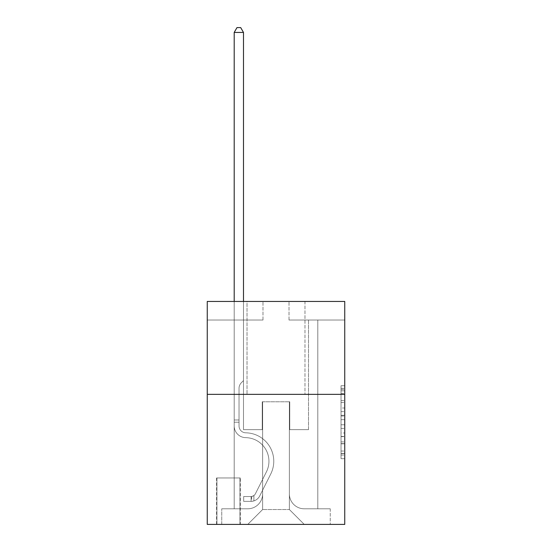 <?xml version="1.0" encoding="UTF-8"?>
<svg xmlns="http://www.w3.org/2000/svg" width="552" height="552" viewBox="0 0 552 552"><rect width="100%" height="100%" fill="white"/><g stroke="black" fill="none" stroke-linecap="round" stroke-linejoin="round"><path stroke-width="0.41" stroke-dasharray="2.76 2.07" d="M341.026 407.99L341.026 419.665L344.745 419.665L344.745 455.041L344.745 389.388L344.745 419.665L341.026 419.665L341.026 388.297L341.026 458.691L341.026 385.744L341.026 453.585L344.745 453.585L341.026 453.585L344.745 453.585L341.026 453.585L341.026 441.911L341.026 458.691L344.745 458.691L344.745 385.744L344.745 453.399L344.745 424.771L341.026 424.771L344.745 424.771L344.745 441.911L344.745 390.851L341.026 390.851L344.745 390.851L344.745 458.691L344.745 389.388L344.745 458.691L341.026 458.691L341.026 385.744L344.745 385.744L344.745 389.388L344.745 385.744L344.745 389.388L344.745 385.744L344.745 388.297L344.745 385.744L341.026 385.744L341.026 390.851L344.745 390.851L341.026 390.851L341.026 407.99L344.745 407.99M304.98 301.454L304.98 394.349L247.02 394.349L304.98 394.349L247.02 394.349L304.98 394.349L304.98 301.454L247.02 301.454L247.02 394.349L247.02 301.454L304.98 301.454M240.327 477.956L216.55 477.956L240.327 477.956L240.327 524.4L216.55 524.4L240.327 524.4M216.55 477.956L216.55 524.4M344.745 415.283L344.745 411.64L344.745 415.283L341.026 415.283L341.026 400.607L341.026 443.829L341.026 432.975L344.745 432.975L341.026 432.975L341.026 458.691L344.745 458.691L341.026 458.691L344.745 458.691L341.026 458.691L341.026 385.744L344.745 385.744L341.026 385.744L344.745 385.744L341.026 385.744L341.026 415.283L344.745 415.283M344.745 394.349L344.745 524.4L207.255 524.4L207.255 394.349L344.745 394.349L344.745 301.454L289.007 301.454L344.745 301.454L344.745 320.029L344.745 301.454L207.255 301.454L262.993 301.454L207.255 301.454L207.255 394.349L344.745 394.349L207.255 394.349M234.2 320.029L234.2 508.792L247.758 508.792A14.863 14.863 0 0 0 262.621 493.93L262.621 401.78L262.621 509.537L262.621 401.78L262.621 509.537L262.621 401.78L289.379 401.78L289.379 493.93A14.863 14.863 0 0 0 304.242 508.792L317.8 508.792L317.8 320.029L317.8 508.792L317.8 320.029L317.8 508.792L317.8 320.029L317.8 508.792L317.8 320.029L317.8 508.792L317.8 320.029L317.8 508.792L317.8 320.029L317.8 508.792L317.8 320.029L317.8 508.792L317.8 320.029L317.8 508.792L317.8 320.029L317.8 508.792L317.8 320.029L317.8 508.792L330.248 508.792L304.242 508.792L317.8 508.792L304.242 508.792L317.8 508.792L304.242 508.792L317.8 508.792L304.242 508.792L317.8 508.792L304.242 508.792L317.8 508.792L304.242 508.792L317.8 508.792L304.242 508.792L317.8 508.792L304.242 508.792L317.8 508.792L304.242 508.792L317.8 508.792L317.8 320.029L308.513 320.029L317.8 320.029L308.513 320.029L317.8 320.029L308.513 320.029L317.8 320.029L308.513 320.029L317.8 320.029L308.513 320.029L317.8 320.029L308.513 320.029L317.8 320.029L308.513 320.029L317.8 320.029L308.513 320.029L317.8 320.029L308.513 320.029L317.8 320.029L308.513 320.029L317.8 320.029L308.513 320.029L317.8 320.029L317.8 508.792L304.242 508.792A14.863 14.863 0 0 1 289.379 493.93A14.863 14.863 0 0 0 304.242 508.792A14.863 14.863 0 0 1 289.379 493.93A14.863 14.863 0 0 0 304.242 508.792A14.863 14.863 0 0 1 289.379 493.93A14.863 14.863 0 0 0 304.242 508.792A14.863 14.863 0 0 1 289.379 493.93A14.863 14.863 0 0 0 304.242 508.792A14.863 14.863 0 0 1 289.379 493.93A14.863 14.863 0 0 0 304.242 508.792A14.863 14.863 0 0 1 289.379 493.93A14.863 14.863 0 0 0 304.242 508.792A14.863 14.863 0 0 1 289.379 493.93A14.863 14.863 0 0 0 304.242 508.792A14.863 14.863 0 0 1 289.379 493.93A14.863 14.863 0 0 0 304.242 508.792A14.863 14.863 0 0 1 289.379 493.93A14.863 14.863 0 0 0 304.242 508.792A14.863 14.863 0 0 1 289.379 493.93L289.379 401.78L289.379 509.537L262.621 509.537L289.379 509.537L304.242 524.4L330.248 524.4L247.758 524.4L304.242 524.4L289.379 509.537L304.242 524.4L289.379 509.537L289.379 401.78L289.379 509.537L289.379 401.78L262.248 401.78L262.248 429.649L243.487 429.649L243.487 320.029L234.2 320.029L234.2 508.792L247.758 508.792A14.863 14.863 0 0 0 262.621 493.93L262.621 401.78L262.248 401.78L262.248 429.649L243.487 429.649L243.487 320.029L234.2 320.029L234.2 508.792L247.758 508.792L221.752 508.792L247.758 508.792L234.2 508.792L234.2 320.029L234.2 508.792L234.2 320.029L234.2 508.792L234.2 320.029L234.2 508.792L234.2 320.029L234.2 508.792L234.2 320.029L234.2 508.792L234.2 320.029L234.2 508.792L234.2 320.029L234.2 508.792L234.2 320.029L234.2 508.792L234.2 320.029L243.487 320.029L234.2 320.029L243.487 320.029L234.2 320.029L243.487 320.029L234.2 320.029L243.487 320.029L234.2 320.029L243.487 320.029L234.2 320.029L243.487 320.029L234.2 320.029L243.487 320.029L234.2 320.029L243.487 320.029L234.2 320.029L243.487 320.029L234.2 320.029L243.487 320.029L234.2 320.029L234.2 508.792L234.2 320.029M262.621 493.93L262.621 401.78L262.248 401.78L262.248 429.649L243.487 429.649L243.487 320.029L243.487 429.649L243.487 320.029L243.487 429.649L243.487 320.029L243.487 429.649L243.487 320.029L243.487 429.649L243.487 320.029L243.487 429.649L243.487 320.029L243.487 429.649L243.487 320.029L243.487 429.649L243.487 320.029L243.487 429.649L243.487 320.029L243.487 429.649L243.487 320.029L243.487 429.649L262.248 429.649L243.487 429.649L262.248 429.649L243.487 429.649L262.248 429.649L243.487 429.649L262.248 429.649L243.487 429.649L262.248 429.649L243.487 429.649L262.248 429.649L243.487 429.649L262.248 429.649L243.487 429.649L262.248 429.649L243.487 429.649L262.248 429.649L243.487 429.649L262.248 429.649L262.248 401.78L262.248 429.649L262.248 401.78L262.248 429.649L262.248 401.78L262.248 429.649L262.248 401.78L262.248 429.649L262.248 401.78L262.248 429.649L262.248 401.78L262.248 429.649L262.248 401.78L262.248 429.649L262.248 401.78L262.248 429.649L262.248 401.78L262.248 429.649L262.248 401.78L262.621 401.78L262.248 401.78L262.621 401.78L262.248 401.78L262.621 401.78L262.248 401.78L262.621 401.78L262.248 401.78L262.621 401.78L262.248 401.78L262.621 401.78L262.248 401.78L262.621 401.78L262.248 401.78L262.621 401.78L262.248 401.78L262.621 401.78L262.248 401.78L262.621 401.78L262.621 493.93A14.863 14.863 0 0 1 247.758 508.792A14.863 14.863 0 0 0 262.621 493.93A14.863 14.863 0 0 1 247.758 508.792A14.863 14.863 0 0 0 262.621 493.93A14.863 14.863 0 0 1 247.758 508.792A14.863 14.863 0 0 0 262.621 493.93A14.863 14.863 0 0 1 247.758 508.792A14.863 14.863 0 0 0 262.621 493.93A14.863 14.863 0 0 1 247.758 508.792A14.863 14.863 0 0 0 262.621 493.93A14.863 14.863 0 0 1 247.758 508.792A14.863 14.863 0 0 0 262.621 493.93A14.863 14.863 0 0 1 247.758 508.792A14.863 14.863 0 0 0 262.621 493.93A14.863 14.863 0 0 1 247.758 508.792A14.863 14.863 0 0 0 262.621 493.93A14.863 14.863 0 0 1 247.758 508.792A14.863 14.863 0 0 0 262.621 493.93M344.745 320.029L289.007 320.029L344.745 320.029M207.255 320.029L262.993 320.029L207.255 320.029L207.255 301.454L207.255 320.029M216.922 524.4L239.954 524.4L216.922 524.4L216.922 477.956L239.954 477.956L239.954 524.4L239.954 477.956L216.922 477.956L216.922 524.4M221.752 524.4L247.758 524.4L262.621 509.537L247.758 524.4L262.621 509.537L247.758 524.4L221.752 524.4L221.752 508.792L221.752 524.4M289.752 401.78L289.379 401.78L289.752 401.78L289.379 401.78L289.752 401.78L289.379 401.78L289.752 401.78L289.379 401.78L289.752 401.78L289.379 401.78L289.752 401.78L289.379 401.78L289.752 401.78L289.379 401.78L289.752 401.78L289.379 401.78L289.752 401.78L289.379 401.78L289.752 401.78L289.379 401.78L289.752 401.78L289.379 401.78L289.752 401.78L289.752 429.649L289.752 401.78M289.007 320.029L289.007 301.454L289.007 320.029M262.993 320.029L262.993 301.454L262.993 320.029M330.248 508.792L330.248 524.4L330.248 508.792M308.513 320.029L308.513 429.649L289.752 429.649L308.513 429.649L289.752 429.649L308.513 429.649L289.752 429.649L308.513 429.649L289.752 429.649L308.513 429.649L289.752 429.649L308.513 429.649L289.752 429.649L308.513 429.649L289.752 429.649L308.513 429.649L289.752 429.649L308.513 429.649L289.752 429.649L308.513 429.649L289.752 429.649L308.513 429.649L289.752 429.649L308.513 429.649L308.513 320.029M341.026 419.665L344.745 419.665L341.026 419.665M341.026 388.297L341.026 385.744L341.026 388.297L344.745 388.297L341.026 388.297M341.026 443.642L341.026 428.414L341.026 443.642L344.745 443.642L341.026 443.642M341.026 428.414L341.026 424.771L344.745 424.771L341.026 424.771L341.026 428.414L344.745 428.414L341.026 428.414M341.026 400.607L341.026 390.851L341.026 400.607L344.745 400.607L341.026 400.607M341.026 385.744L344.745 385.744L341.026 385.744L341.026 389.388L341.026 385.744L344.745 385.744M341.026 458.691L344.745 458.691L341.026 458.691L341.026 455.041L341.026 458.691M234.2 301.454L234.2 425.944A11.702 11.702 0 0 0 245.716 437.646A11.702 11.702 0 0 1 234.2 425.944A11.702 11.702 0 0 0 245.716 437.646A11.702 11.702 0 0 1 234.2 425.944A11.702 11.702 0 0 0 245.716 437.646A11.702 11.702 0 0 1 234.2 425.944A11.702 11.702 0 0 0 245.716 437.646A11.702 11.702 0 0 1 234.2 425.944A11.702 11.702 0 0 0 245.716 437.646A11.702 11.702 0 0 1 234.2 425.944A11.702 11.702 0 0 0 245.716 437.646A11.702 11.702 0 0 1 234.2 425.944A11.702 11.702 0 0 0 245.716 437.646A11.702 11.702 0 0 1 234.2 425.944A11.702 11.702 0 0 0 245.716 437.646A11.702 11.702 0 0 1 234.2 425.944A11.702 11.702 0 0 0 245.716 437.646A11.702 11.702 0 0 1 234.2 425.944A11.702 11.702 0 0 0 245.716 437.646A11.702 11.702 0 0 1 234.2 425.944A11.702 11.702 0 0 0 245.716 437.646A11.702 11.702 0 0 1 234.2 425.944A11.702 11.702 0 0 0 245.716 437.646A23.598 23.598 0 0 1 266.43 471.836A23.598 23.598 0 0 0 245.716 437.646A23.598 23.598 0 0 1 266.43 471.836A23.598 23.598 0 0 0 245.716 437.646A23.598 23.598 0 0 1 266.43 471.836A23.598 23.598 0 0 0 245.716 437.646A23.598 23.598 0 0 1 266.43 471.836A23.598 23.598 0 0 0 245.716 437.646A23.598 23.598 0 0 1 266.43 471.836A23.598 23.598 0 0 0 245.716 437.646A23.598 23.598 0 0 1 266.43 471.836A23.598 23.598 0 0 0 245.716 437.646A23.598 23.598 0 0 1 266.43 471.836A23.598 23.598 0 0 0 245.716 437.646A23.598 23.598 0 0 1 266.43 471.836A23.598 23.598 0 0 0 245.716 437.646A23.598 23.598 0 0 1 266.43 471.836A23.598 23.598 0 0 0 245.716 437.646A23.598 23.598 0 0 1 266.43 471.836A23.598 23.598 0 0 0 245.716 437.646A23.598 23.598 0 0 1 266.43 471.836A23.598 23.598 0 0 0 245.716 437.646A23.598 23.598 0 0 1 266.43 471.836L255.403 493.771L266.43 471.836A23.598 23.598 0 0 0 245.716 437.646A23.598 23.598 0 0 1 266.43 471.836L255.403 493.771L266.43 471.836A23.598 23.598 0 0 0 245.716 437.646A23.598 23.598 0 0 1 266.43 471.836L255.403 493.771L266.43 471.836A23.598 23.598 0 0 0 245.716 437.646A23.598 23.598 0 0 1 266.43 471.836L255.403 493.771L266.43 471.836A23.598 23.598 0 0 0 245.716 437.646A23.598 23.598 0 0 1 266.43 471.836L255.403 493.771L266.43 471.836A23.598 23.598 0 0 0 245.716 437.646A23.598 23.598 0 0 1 266.43 471.836L255.403 493.771L266.43 471.836A23.598 23.598 0 0 0 245.716 437.646A23.598 23.598 0 0 1 266.43 471.836L255.403 493.771A5.016 5.016 0 0 1 253.892 495.558C251.077 496.848 251.077 496.848 253.892 495.558C251.077 496.848 251.077 496.848 253.892 495.558A5.016 5.016 0 0 0 255.403 493.771L266.43 471.836A23.598 23.598 0 0 0 245.716 437.646A23.598 23.598 0 0 1 266.43 471.836L255.403 493.771A5.016 5.016 0 0 1 251.105 496.531A5.016 5.016 0 0 0 255.403 493.771A5.016 5.016 0 0 1 253.892 495.558C251.077 496.848 251.077 496.848 253.892 495.558C251.077 496.848 251.077 496.848 253.892 495.558A5.016 5.016 0 0 0 255.403 493.771L266.43 471.836L255.403 493.771A5.016 5.016 0 0 1 251.105 496.531A5.016 5.016 0 0 0 255.403 493.771A5.016 5.016 0 0 1 253.892 495.558C251.077 496.848 251.077 496.848 253.892 495.558C251.077 496.848 251.077 496.848 253.892 495.558A5.016 5.016 0 0 0 255.403 493.771L266.43 471.836L255.403 493.771A5.016 5.016 0 0 1 251.105 496.531A5.016 5.016 0 0 0 255.403 493.771A5.016 5.016 0 0 1 253.892 495.558C251.077 496.848 251.077 496.848 253.892 495.558C251.077 496.848 251.077 496.848 253.892 495.558A5.016 5.016 0 0 0 255.403 493.771L266.43 471.836L255.403 493.771A5.016 5.016 0 0 1 251.105 496.531A5.016 5.016 0 0 0 255.403 493.771A5.016 5.016 0 0 1 253.892 495.558C251.077 496.848 251.077 496.848 253.892 495.558C251.077 496.848 251.077 496.848 253.892 495.558A5.016 5.016 0 0 0 255.403 493.771L266.43 471.836L255.403 493.771A5.016 5.016 0 0 1 251.105 496.531A5.016 5.016 0 0 0 255.403 493.771A5.016 5.016 0 0 1 253.892 495.558C251.077 496.848 251.077 496.848 253.892 495.558C251.077 496.848 251.077 496.848 253.892 495.558A5.016 5.016 0 0 0 255.403 493.771L266.43 471.836L255.403 493.771A5.016 5.016 0 0 1 251.105 496.531A5.016 5.016 0 0 0 255.403 493.771A5.016 5.016 0 0 1 253.892 495.558C251.077 496.848 251.077 496.848 253.892 495.558C251.077 496.848 251.077 496.848 253.892 495.558A5.016 5.016 0 0 0 255.403 493.771L266.43 471.836L255.403 493.771A5.016 5.016 0 0 1 251.105 496.531A5.016 5.016 0 0 0 255.403 493.771A5.016 5.016 0 0 1 253.892 495.558C251.077 496.848 251.077 496.848 253.892 495.558C251.077 496.848 251.077 496.848 253.892 495.558A5.016 5.016 0 0 0 255.403 493.771L266.43 471.836L255.403 493.771A5.016 5.016 0 0 1 251.105 496.531A5.016 5.016 0 0 0 255.403 493.771A5.016 5.016 0 0 1 253.892 495.558C251.077 496.848 251.077 496.848 253.892 495.558C251.077 496.848 251.077 496.848 253.892 495.558A5.016 5.016 0 0 0 255.403 493.771L266.43 471.836L255.403 493.771A5.016 5.016 0 0 1 251.105 496.531A5.016 5.016 0 0 0 255.403 493.771A5.016 5.016 0 0 1 253.892 495.558C251.077 496.848 251.077 496.848 253.892 495.558C251.077 496.848 251.077 496.848 253.892 495.558A5.016 5.016 0 0 0 255.403 493.771L266.43 471.836L255.403 493.771A5.016 5.016 0 0 1 251.105 496.531A5.016 5.016 0 0 0 255.403 493.771A5.016 5.016 146.4 0 1 253.892 495.558A5.016 5.016 -33.6 0 0 255.403 493.771L266.43 471.836L255.403 493.771A5.016 5.016 -33.6 0 1 251.105 496.531L243.673 496.531L243.673 501.361L243.673 496.531L251.105 496.531L251.105 501.361L243.673 501.361L251.105 501.361L251.105 496.531L243.673 496.531L243.673 501.361L243.673 496.531L251.105 496.531L251.105 501.361L243.673 501.361L251.105 501.361L251.105 496.531L243.673 496.531L243.673 501.361L243.673 496.531L251.105 496.531L251.105 501.361L243.673 501.361L251.105 501.361L251.105 496.531L243.673 496.531L243.673 501.361L243.673 496.531L251.105 496.531L251.105 501.361L243.673 501.361L251.105 501.361L251.105 496.531L243.673 496.531L243.673 501.361L243.673 496.531L251.105 496.531L251.105 501.361L243.673 501.361L251.105 501.361L251.105 496.531L243.673 496.531L243.673 501.361L243.673 496.531L251.105 496.531L251.105 501.361L243.673 501.361L251.105 501.361L251.105 496.531L243.673 496.531L243.673 501.361L243.673 496.531L251.105 496.531L251.105 501.361L243.673 501.361L251.105 501.361L251.105 496.531L243.673 496.531L243.673 501.361L243.673 496.531L251.105 496.531L251.105 501.361L243.673 501.361L251.105 501.361L251.105 496.531L243.673 496.531L243.673 501.361L243.673 496.531L251.105 496.531L251.105 501.361L243.673 501.361L251.105 501.361L251.105 496.531L243.673 496.531L243.673 501.361L243.673 496.531L251.105 496.531L251.105 501.361L243.673 501.361L251.105 501.361L251.105 496.531L243.673 496.531L251.105 496.531L251.105 501.361L251.105 496.531A5.016 5.016 -33.6 0 0 255.403 493.771L266.43 471.836A23.598 23.598 0 0 0 245.716 437.646A11.702 11.702 0 0 1 234.2 425.944L234.2 32.43L243.487 32.43L243.487 380.597L241.39 382.695A8.073 8.073 -33.6 0 0 239.03 388.401A8.073 8.073 146.4 0 1 241.39 382.695L243.487 380.597L243.487 32.43L234.2 32.43L243.487 32.43L240.7 27.6L236.987 27.6L240.7 27.6L236.987 27.6L234.2 32.43L243.487 32.43L240.7 27.6L236.987 27.6L234.2 32.43L243.487 32.43L243.487 380.597L241.39 382.695A8.073 8.073 0 0 0 239.03 388.401A8.073 8.073 0 0 1 241.39 382.695L243.487 380.597L243.487 32.43L234.2 32.43L243.487 32.43L240.7 27.6L236.987 27.6L240.7 27.6L236.987 27.6L234.2 32.43L243.487 32.43L240.7 27.6L236.987 27.6L234.2 32.43L243.487 32.43L243.487 380.597L241.39 382.695A8.073 8.073 0 0 0 239.03 388.401A8.073 8.073 0 0 1 241.39 382.695L243.487 380.597L243.487 32.43L234.2 32.43L243.487 32.43L240.7 27.6L236.987 27.6L240.7 27.6L236.987 27.6L234.2 32.43L243.487 32.43L240.7 27.6L236.987 27.6L234.2 32.43L243.487 32.43L243.487 380.597L241.39 382.695A8.073 8.073 0 0 0 239.03 388.401A8.073 8.073 0 0 1 241.39 382.695L243.487 380.597L243.487 32.43L234.2 32.43L243.487 32.43L240.7 27.6L236.987 27.6L240.7 27.6L236.987 27.6L234.2 32.43L234.2 425.944A11.702 11.702 -33.6 0 0 245.716 437.646A11.702 11.702 146.4 0 1 234.2 425.944L234.2 32.43L234.2 425.944A11.702 11.702 0 0 0 245.716 437.646A11.702 11.702 146.4 0 1 234.2 425.944L234.2 32.43L234.2 425.944A11.702 11.702 0 0 0 245.716 437.646A11.702 11.702 146.4 0 1 234.2 425.944L234.2 32.43L234.2 425.944A11.702 11.702 0 0 0 245.716 437.646A23.598 23.598 146.4 0 1 266.43 471.836A23.598 23.598 -33.6 0 0 245.716 437.646A11.702 11.702 0 0 1 234.2 425.944L234.2 32.43L236.987 27.6L240.7 27.6L243.487 32.43L243.487 380.597L241.39 382.695A8.073 8.073 0 0 0 239.03 388.401A8.073 8.073 0 0 1 241.39 382.695L243.487 380.597L243.487 32.43L234.2 32.43L234.2 425.944A11.702 11.702 0 0 0 245.716 437.646A11.702 11.702 0 0 1 234.2 425.944L234.2 32.43L236.987 27.6L234.2 32.43L243.487 32.43L240.7 27.6L243.487 32.43L243.487 380.597L241.39 382.695A8.073 8.073 0 0 0 239.03 388.401A8.073 8.073 0 0 1 241.39 382.695L243.487 380.597L243.487 32.43L240.7 27.6L236.987 27.6L234.2 32.43L234.2 425.944A11.702 11.702 0 0 0 245.716 437.646A11.702 11.702 0 0 1 234.2 425.944L234.2 32.43L236.987 27.6L240.7 27.6L243.487 32.43L243.487 380.597L241.39 382.695A8.073 8.073 0 0 0 239.03 388.401A8.073 8.073 0 0 1 241.39 382.695L243.487 380.597L243.487 32.43L234.2 32.43L234.2 425.944A11.702 11.702 0 0 0 245.716 437.646A23.598 23.598 0 0 1 266.43 471.836A23.598 23.598 -33.6 0 0 245.716 437.646A11.702 11.702 0 0 1 234.2 425.944L234.2 32.43L236.987 27.6L234.2 32.43L243.487 32.43L240.7 27.6L243.487 32.43L243.487 380.597L241.39 382.695A8.073 8.073 0 0 0 239.03 388.401A8.073 8.073 0 0 1 241.39 382.695L243.487 380.597L243.487 32.43L240.7 27.6L236.987 27.6L234.2 32.43L234.2 425.944A11.702 11.702 0 0 0 245.716 437.646A11.702 11.702 0 0 1 234.2 425.944L234.2 32.43L236.987 27.6L240.7 27.6L243.487 32.43L243.487 380.597L241.39 382.695A8.073 8.073 0 0 0 239.03 388.401A8.073 8.073 0 0 1 241.39 382.695L243.487 380.597L243.487 32.43L234.2 32.43L234.2 425.944A11.702 11.702 0 0 0 245.716 437.646A11.702 11.702 0 0 1 234.2 425.944L234.2 32.43L236.987 27.6L234.2 32.43L243.487 32.43L240.7 27.6L243.487 32.43L243.487 380.597L241.39 382.695A8.073 8.073 0 0 0 239.03 388.401A8.073 8.073 0 0 1 241.39 382.695L243.487 380.597L243.487 32.43L240.7 27.6L236.987 27.6L234.2 32.43L234.2 425.944A11.702 11.702 0 0 0 245.716 437.646A23.598 23.598 0 0 1 266.43 471.836A23.598 23.598 -33.6 0 0 245.716 437.646A11.702 11.702 0 0 1 234.2 425.944L234.2 32.43L236.987 27.6L234.2 32.43M239.03 419.989L239.03 425.944A6.872 6.872 0 0 0 245.792 432.816A6.872 6.872 0 0 1 239.03 425.944A6.872 6.872 0 0 0 245.792 432.816A6.872 6.872 0 0 1 239.03 425.944A6.872 6.872 0 0 0 245.792 432.816A6.872 6.872 0 0 1 239.03 425.944A6.872 6.872 0 0 0 245.792 432.816A6.872 6.872 0 0 1 239.03 425.944A6.872 6.872 0 0 0 245.792 432.816A6.872 6.872 0 0 1 239.03 425.944A6.872 6.872 0 0 0 245.792 432.816A6.872 6.872 0 0 1 239.03 425.944A6.872 6.872 0 0 0 245.792 432.816A6.872 6.872 0 0 1 239.03 425.944A6.872 6.872 0 0 0 245.792 432.816A6.872 6.872 0 0 1 239.03 425.944A6.872 6.872 0 0 0 245.792 432.816A6.872 6.872 0 0 1 239.03 425.944A6.872 6.872 0 0 0 245.792 432.816A28.428 28.428 0 0 1 270.742 474.002A28.428 28.428 0 0 0 245.792 432.816A28.428 28.428 0 0 1 270.742 474.002A28.428 28.428 0 0 0 245.792 432.816A6.872 6.872 0 0 1 239.03 425.944A6.872 6.872 0 0 0 245.792 432.816A28.428 28.428 0 0 1 270.742 474.002A28.428 28.428 0 0 0 245.792 432.816A6.872 6.872 0 0 1 239.03 425.944A6.872 6.872 0 0 0 245.792 432.816A28.428 28.428 0 0 1 270.742 474.002A28.428 28.428 0 0 0 245.792 432.816A28.428 28.428 0 0 1 270.742 474.002A28.428 28.428 0 0 0 245.792 432.816A28.428 28.428 0 0 1 270.742 474.002A28.428 28.428 0 0 0 245.792 432.816A28.428 28.428 0 0 1 270.742 474.002A28.428 28.428 0 0 0 245.792 432.816A28.428 28.428 0 0 1 270.742 474.002A28.428 28.428 0 0 0 245.792 432.816A28.428 28.428 0 0 1 270.742 474.002A28.428 28.428 0 0 0 245.792 432.816A28.428 28.428 0 0 1 270.742 474.002A28.428 28.428 0 0 0 245.792 432.816A28.428 28.428 0 0 1 270.742 474.002A28.428 28.428 0 0 0 245.792 432.816A28.428 28.428 0 0 1 270.742 474.002L259.716 495.937L270.742 474.002A28.428 28.428 0 0 0 245.792 432.816A28.428 28.428 0 0 1 270.742 474.002L259.716 495.937L270.742 474.002A28.428 28.428 0 0 0 245.792 432.816A28.428 28.428 0 0 1 270.742 474.002L259.716 495.937L270.742 474.002A28.428 28.428 0 0 0 245.792 432.816A28.428 28.428 0 0 1 270.742 474.002L259.716 495.937L270.742 474.002A28.428 28.428 0 0 0 245.792 432.816A28.428 28.428 0 0 1 270.742 474.002L259.716 495.937L270.742 474.002A28.428 28.428 0 0 0 245.792 432.816A28.428 28.428 0 0 1 270.742 474.002L259.716 495.937L270.742 474.002A28.428 28.428 0 0 0 245.792 432.816A28.428 28.428 0 0 1 270.742 474.002L259.716 495.937A9.846 9.846 0 0 1 253.892 500.906C251.029 501.513 251.029 501.513 253.892 500.906C251.029 501.513 251.029 501.513 253.892 500.906A9.846 9.846 0 0 0 259.716 495.937L270.742 474.002A28.428 28.428 0 0 0 245.792 432.816A28.428 28.428 0 0 1 270.742 474.002L259.716 495.937A9.846 9.846 0 0 1 251.105 501.361A9.846 9.846 0 0 0 259.716 495.937A9.846 9.846 0 0 1 253.892 500.906C251.029 501.513 251.029 501.513 253.892 500.906C251.029 501.513 251.029 501.513 253.892 500.906A9.846 9.846 0 0 0 259.716 495.937L270.742 474.002L259.716 495.937A9.846 9.846 0 0 1 251.105 501.361A9.846 9.846 0 0 0 259.716 495.937A9.846 9.846 0 0 1 253.892 500.906C251.029 501.513 251.029 501.513 253.892 500.906C251.029 501.513 251.029 501.513 253.892 500.906A9.846 9.846 0 0 0 259.716 495.937L270.742 474.002L259.716 495.937A9.846 9.846 0 0 1 251.105 501.361A9.846 9.846 0 0 0 259.716 495.937A9.846 9.846 0 0 1 253.892 500.906C251.029 501.513 251.029 501.513 253.892 500.906C251.029 501.513 251.029 501.513 253.892 500.906A9.846 9.846 0 0 0 259.716 495.937L270.742 474.002A28.428 28.428 0 0 0 245.792 432.816A28.428 28.428 0 0 1 270.742 474.002L259.716 495.937A9.846 9.846 0 0 1 251.105 501.361A9.846 9.846 0 0 0 259.716 495.937A9.846 9.846 0 0 1 253.892 500.906C251.029 501.513 251.029 501.513 253.892 500.906C251.029 501.513 251.029 501.513 253.892 500.906A9.846 9.846 0 0 0 259.716 495.937L270.742 474.002L259.716 495.937A9.846 9.846 0 0 1 251.105 501.361A9.846 9.846 0 0 0 259.716 495.937A9.846 9.846 0 0 1 253.892 500.906C251.029 501.513 251.029 501.513 253.892 500.906C251.029 501.513 251.029 501.513 253.892 500.906A9.846 9.846 0 0 0 259.716 495.937L270.742 474.002L259.716 495.937A9.846 9.846 0 0 1 251.105 501.361A9.846 9.846 0 0 0 259.716 495.937A9.846 9.846 0 0 1 253.892 500.906C251.029 501.513 251.029 501.513 253.892 500.906C251.029 501.513 251.029 501.513 253.892 500.906A9.846 9.846 0 0 0 259.716 495.937L270.742 474.002L259.716 495.937A9.846 9.846 0 0 1 251.105 501.361A9.846 9.846 0 0 0 259.716 495.937A9.846 9.846 0 0 1 253.892 500.906C251.029 501.513 251.029 501.513 253.892 500.906C251.029 501.513 251.029 501.513 253.892 500.906A9.846 9.846 0 0 0 259.716 495.937L270.742 474.002L259.716 495.937A9.846 9.846 0 0 1 251.105 501.361A9.846 9.846 0 0 0 259.716 495.937A9.846 9.846 0 0 1 253.892 500.906C251.029 501.513 251.029 501.513 253.892 500.906C251.029 501.513 251.029 501.513 253.892 500.906A9.846 9.846 0 0 0 259.716 495.937L270.742 474.002L259.716 495.937A9.846 9.846 0 0 1 251.105 501.361A9.846 9.846 0 0 0 259.716 495.937A9.846 9.846 0 0 1 253.892 500.906C251.029 501.513 251.029 501.513 253.892 500.906C251.029 501.513 251.029 501.513 253.892 500.906A9.846 9.846 0 0 0 259.716 495.937L270.742 474.002L259.716 495.937A9.846 9.846 0 0 1 251.105 501.361A9.846 9.846 0 0 0 259.716 495.937A9.846 9.846 146.4 0 1 253.892 500.906C251.029 501.513 251.029 501.513 253.892 500.906C251.029 501.513 251.029 501.513 253.892 500.906A9.846 9.846 -33.6 0 0 259.716 495.937L270.742 474.002L259.716 495.937A9.846 9.846 -33.6 0 1 251.105 501.361L243.673 501.361L251.105 501.361A9.846 9.846 -33.6 0 0 259.716 495.937L270.742 474.002A28.428 28.428 -33.6 0 0 245.792 432.816A6.872 6.872 0 0 1 239.03 425.944L239.03 419.989L234.2 419.989L239.03 419.989L239.03 425.944L239.03 388.401A8.073 8.073 0 0 1 241.39 382.695A8.073 8.073 0 0 0 239.03 388.401L239.03 425.944L239.03 419.989L234.2 419.989L239.03 419.989L239.03 425.944A6.872 6.872 -33.6 0 0 245.792 432.816A6.872 6.872 146.4 0 1 239.03 425.944L239.03 388.401L239.03 425.944A6.872 6.872 0 0 0 245.792 432.816A6.872 6.872 146.4 0 1 239.03 425.944L239.03 388.401L239.03 425.944L239.03 419.989L234.2 419.989L239.03 419.989L239.03 425.944A6.872 6.872 0 0 0 245.792 432.816A6.872 6.872 146.4 0 1 239.03 425.944L239.03 388.401L239.03 425.944A6.872 6.872 0 0 0 245.792 432.816A28.428 28.428 146.4 0 1 270.742 474.002A28.428 28.428 -33.6 0 0 245.792 432.816A6.872 6.872 0 0 1 239.03 425.944L239.03 388.401L239.03 425.944L239.03 419.989L234.2 419.989L239.03 419.989L239.03 425.944A6.872 6.872 0 0 0 245.792 432.816A6.872 6.872 0 0 1 239.03 425.944L239.03 388.401L239.03 425.944A6.872 6.872 0 0 0 245.792 432.816A6.872 6.872 0 0 1 239.03 425.944L239.03 388.401L239.03 425.944L239.03 419.989L234.2 419.989L239.03 419.989L239.03 425.944A6.872 6.872 0 0 0 245.792 432.816A28.428 28.428 0 0 1 270.742 474.002A28.428 28.428 -33.6 0 0 245.792 432.816A6.872 6.872 0 0 1 239.03 425.944L239.03 388.401L239.03 425.944A6.872 6.872 0 0 0 245.792 432.816A6.872 6.872 0 0 1 239.03 425.944L239.03 388.401L239.03 425.944L239.03 419.989L234.2 419.989M239.03 425.944L239.03 388.401L239.03 425.944A6.872 6.872 0 0 0 245.792 432.816A6.872 6.872 0 0 1 239.03 425.944A6.872 6.872 0 0 0 245.792 432.816A6.872 6.872 0 0 1 239.03 425.944M243.487 32.43L240.7 27.6L243.487 32.43L243.487 380.597L241.39 382.695L243.487 380.597L243.487 301.454M253.892 495.558C251.077 496.848 251.077 496.848 253.892 495.558C251.077 496.848 251.077 496.848 253.892 495.558L253.892 500.906L253.892 495.558M243.673 501.361L243.673 496.531L243.673 501.361M341.026 441.911L344.745 441.911L341.026 441.911M341.026 436.439L344.745 436.439M341.026 402.518L344.745 402.518L341.026 402.518M341.026 389.388L344.745 389.388M341.026 455.041L344.745 455.041M341.026 451.032L344.745 451.032M341.026 393.403L344.745 393.403M341.026 416.015L344.745 416.015L341.026 416.015M341.026 436.625L344.745 436.625L341.026 436.625M341.026 443.829L344.745 443.829L341.026 443.829M341.026 411.64L344.745 411.64L341.026 411.64M239.03 422.218L234.2 422.218L239.03 422.218M341.026 453.399L344.745 453.399M341.026 453.585L344.745 453.585M341.026 390.851L344.745 390.851M251.664 496.476L251.664 501.333"/><path stroke-width="0.83" d="M344.745 394.349L344.745 524.4L207.255 524.4L207.255 301.454L344.745 301.454L344.745 394.349L207.255 394.349M243.487 301.454L243.487 32.43L234.2 32.43L234.2 301.454M234.2 32.43L236.987 27.6L240.7 27.6L243.487 32.43"/></g></svg>
